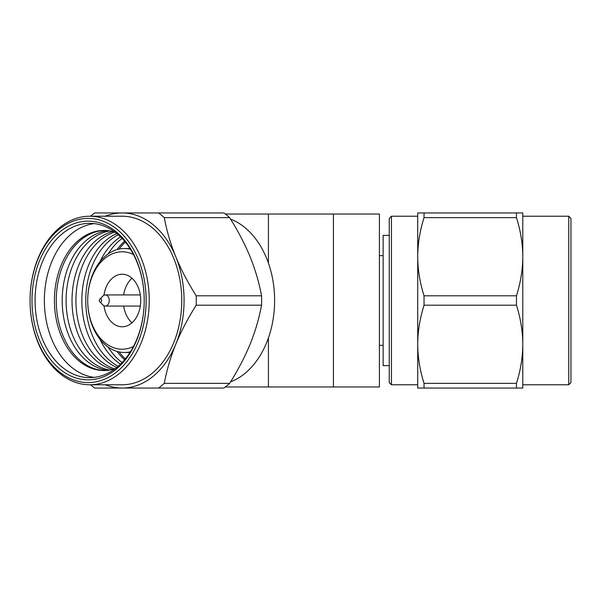 <?xml version="1.0" encoding="UTF-8"?>
<svg xmlns="http://www.w3.org/2000/svg" width="601" height="601" viewBox="0 0 601 601"><rect width="100%" height="100%" fill="white"/><g stroke="black" fill="none" stroke-linecap="round" stroke-linejoin="round"><path stroke-width="0.9" d="M333.435 386.969L333.435 214.031L379.411 214.031L379.411 386.969L225.352 386.969M333.435 214.031L268.422 214.031L268.422 263.095M268.422 337.905L268.422 386.969M268.422 214.031L225.352 214.031M109.254 300.5A5.582 3.944 -90 0 0 105.303 294.918A5.582 3.944 -90 0 0 103.026 295.94L99.811 299.163A1.645 1.164 -90 0 0 99.315 300.5A1.645 1.164 90 0 0 99.811 301.837L103.026 305.06A5.582 3.944 90 0 0 105.303 306.082A5.582 3.944 90 0 0 109.254 300.5M123.656 294.918A26.271 18.578 90 0 1 131.98 278.21M103.95 295.256A26.271 18.578 90 0 1 122.146 274.229A26.271 18.578 90 0 1 140.724 300.5A26.271 18.578 90 0 1 122.146 326.771A26.271 18.578 90 0 1 103.95 305.744M133.445 346.514A48.704 34.437 90 0 1 87.708 300.5L87.708 300.5A48.704 34.437 90 0 1 122.146 251.796A48.704 34.437 90 0 1 133.445 254.486M130.394 351.81A51.986 36.759 90 0 1 124.475 352.486A51.986 36.759 90 0 1 87.708 300.5L87.708 300.5A51.986 36.759 90 0 1 124.475 248.513A51.986 36.759 90 0 1 130.394 249.19M124.602 241.256A70.047 49.53 -90 0 0 117.015 249.588M108.105 253.945A70.047 49.53 90 0 1 122.101 238.469M120.501 236.862A70.047 49.53 -90 0 0 99.916 261.811M118.202 366.249A70.047 49.53 90 0 1 85.755 300.5A70.047 49.53 90 0 1 118.202 234.751M116.782 233.556A70.047 49.53 -90 0 0 81.849 300.5A70.047 49.53 -90 0 0 116.782 367.444M114.708 368.879A70.047 49.53 90 0 1 75.929 300.5A70.047 49.53 90 0 1 114.708 232.121M112.755 231.565A70.047 49.53 -90 0 0 72.015 300.5A70.047 49.53 -90 0 0 112.755 369.435M109.795 370.058A70.047 49.53 90 0 1 66.095 300.5A70.047 49.53 90 0 1 109.795 230.942M107.842 230.664A70.047 49.53 -90 0 0 62.188 300.5A70.047 49.53 -90 0 0 107.842 370.336M104.882 370.539A70.047 49.53 90 0 1 56.269 300.5A70.047 49.53 90 0 1 104.882 230.461M230.581 381.853A84.275 59.597 -90 0 0 274.619 300.5L274.619 300.5A84.275 59.597 -90 0 0 230.581 219.147M88.099 218.411A82.089 58.049 -90 0 0 30.05 300.5L30.05 300.5A84.275 59.597 -90 0 0 89.647 384.775A84.275 59.597 -90 0 0 149.236 300.5A84.275 59.597 -90 0 0 89.647 216.225A84.275 59.597 -90 0 0 30.05 300.5L30.05 300.5A82.089 58.049 -90 0 0 88.099 382.589A82.089 58.049 -90 0 0 146.141 300.5A82.089 58.049 -90 0 0 88.099 218.411M31.988 300.5A79.355 56.111 90 0 1 88.099 221.145A79.355 56.111 90 0 1 144.21 300.5A77.161 54.563 90 0 1 89.647 377.661A77.161 54.563 90 0 1 35.083 300.5A77.161 54.563 90 0 1 89.647 223.339A77.161 54.563 90 0 1 144.21 300.5L144.21 300.5A79.355 56.111 90 0 1 88.099 379.855A79.355 56.111 90 0 1 31.988 300.5M90.556 384.775A98.504 69.656 -90 0 0 94.71 388.058L223.888 388.058A98.504 69.656 -90 0 0 229.642 383.363C238.049 369.998 244.862 356.971 250.069 344.283C255.222 331.587 259.054 318.56 261.555 305.195A98.504 69.656 -90 0 0 261.638 300.5A98.504 69.656 -90 0 0 261.555 295.805C259.054 282.44 255.222 269.413 250.069 256.717C244.855 244.021 238.049 230.994 229.642 217.637L164.283 217.637A98.504 69.656 -90 0 0 158.529 212.942L122.146 212.942A87.558 61.918 -90 0 0 105.355 216.225M99.916 339.189A70.047 49.53 -90 0 0 120.501 364.138M122.101 362.531A70.047 49.53 90 0 1 108.105 347.055M115.091 368.759A70.047 49.53 90 0 1 103.958 370.547A70.047 49.53 90 0 1 54.428 300.5A70.047 49.53 -90 0 1 103.958 230.453A70.047 49.53 -90 0 1 115.091 232.241M94.289 223.617A77.161 54.563 -90 0 0 44.369 300.5A77.161 54.563 90 0 0 94.289 377.383M89.647 216.225L122.146 216.225A84.275 59.597 -90 0 1 181.742 300.5A84.275 59.597 90 0 1 122.146 384.775L89.647 384.775M105.355 384.775A87.558 61.918 -90 0 0 122.146 388.058A87.558 61.918 -90 0 0 175.77 344.283A87.558 61.918 -90 0 0 175.77 256.717A87.558 61.918 -90 0 0 122.146 212.942L94.71 212.942A98.504 69.656 -90 0 0 90.556 216.225M261.555 305.195L196.196 305.195A98.504 69.656 -90 0 0 196.196 295.805C187.79 282.44 180.976 269.413 175.77 256.717C170.616 244.021 166.785 230.994 164.283 217.637M158.529 388.058A98.504 69.656 -90 0 0 164.283 383.363C166.785 369.998 170.616 356.971 175.77 344.283C180.984 331.587 187.79 318.56 196.196 305.195M229.642 383.363L164.283 383.363M261.555 295.805L196.196 295.805M229.642 217.637A98.504 69.656 -90 0 0 223.888 212.942L158.529 212.942M117.015 351.412A70.047 49.53 -90 0 0 124.602 359.744M125.331 358.865A70.047 49.53 90 0 1 119.088 351.931M125.331 242.135A70.047 49.53 -90 0 0 119.088 249.069M131.98 322.79A26.271 18.578 90 0 1 123.656 306.082M99.811 301.837A1.645 1.164 90 0 0 101.013 301.957A1.645 1.164 90 0 0 101.637 300.5A1.645 1.164 -90 0 0 101.013 299.043A1.645 1.164 -90 0 0 99.811 299.163M391.446 384.775L389.26 382.589L389.26 218.411L391.446 216.225L391.446 384.775L417.718 384.775M424.036 217.637C419.859 231.002 417.755 244.029 417.718 256.717L417.718 212.942L424.036 212.942L424.036 217.637L516.469 217.637C520.646 231.002 522.75 244.029 522.787 256.717L522.787 344.283C522.75 356.979 520.646 370.006 516.469 383.363L516.469 388.058L522.787 388.058L522.787 344.283C522.75 331.587 520.646 318.56 516.469 305.195L516.469 295.805L424.036 295.805L424.036 305.195C419.859 318.56 417.755 331.587 417.718 344.283C417.755 356.979 419.866 370.006 424.036 383.363L516.469 383.363M570.95 218.411L570.95 382.589L568.764 384.775L568.764 216.225L570.95 218.411M389.26 365.626L383.13 365.626L383.13 235.374L389.26 235.374M424.036 383.363L424.036 388.058L417.718 388.058L417.718 256.717C417.755 269.413 419.866 282.44 424.036 295.805M424.036 388.058L516.469 388.058M424.036 305.195L516.469 305.195M424.036 212.942L522.787 212.942L522.787 256.717C522.75 269.413 520.646 282.44 516.469 295.805M516.469 212.942L516.469 217.637M140.303 294.918L105.303 294.918M129.966 352.486L124.475 352.486M129.966 248.513L124.475 248.513M140.303 306.082L105.303 306.082M522.787 384.775L568.764 384.775M522.787 216.225L568.764 216.225M391.446 216.225L417.718 216.225M379.411 255.628L383.13 255.628M379.411 345.372L383.13 345.372"/></g></svg>
